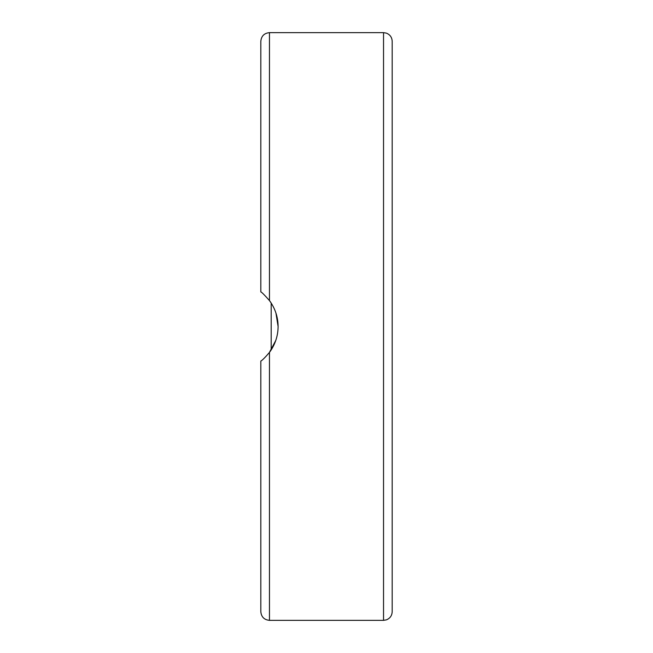 <?xml version="1.0" encoding="UTF-8"?>
<svg xmlns="http://www.w3.org/2000/svg" width="653" height="653" viewBox="0 0 653 653"><rect width="100%" height="100%" fill="white"/><g stroke="black" fill="none" stroke-linecap="round" stroke-linejoin="round"><path stroke-width="0.98" d="M392.184 415.153L392.184 41.294C391.98 37.352 390.053 34.633 386.405 33.14L383.54 32.65L383.54 620.35L386.405 619.86C390.053 618.367 391.98 615.648 392.184 611.706L392.184 237.847M392.184 492.435L392.184 471.197M260.816 234.092L260.816 291.932C261.494 291.94 264.375 294.821 269.46 300.576C275.166 308.428 278.047 317.072 278.105 326.5C278.047 335.928 275.166 344.572 269.46 352.424C265.028 357.566 262.147 360.44 260.816 361.068L260.816 611.706C261.331 616.954 264.212 619.836 269.46 620.35L269.46 352.424M269.918 301.196L271.191 303.065L271.191 349.935L269.012 353.02M269.289 352.661L275.77 340.491M392.184 93.15L392.184 65.129M278.105 326.5L275.917 312.958M270.366 301.833L268.677 299.556M260.816 141.546L260.816 181.803M269.46 300.576L269.46 32.65C264.212 33.164 261.331 36.046 260.816 41.294L260.816 291.932M392.184 181.803L392.184 160.565M269.46 620.35L383.54 620.35M269.46 32.65L383.54 32.65"/></g></svg>
